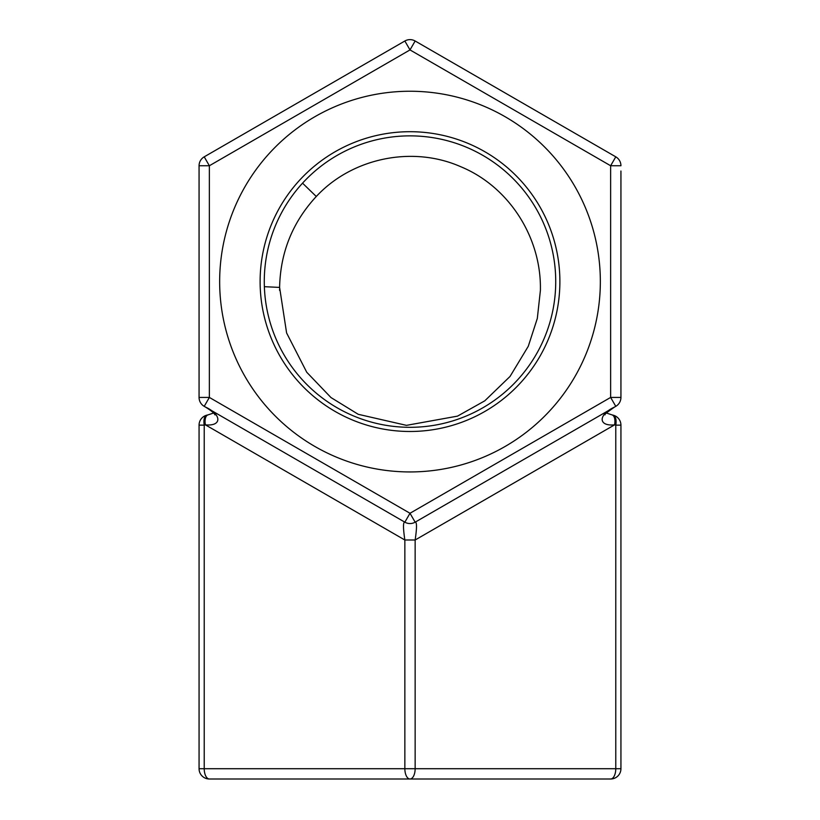 <?xml version="1.0" encoding="UTF-8"?>
<svg xmlns="http://www.w3.org/2000/svg" width="820" height="820" viewBox="0 0 820 820"><rect width="100%" height="100%" fill="white"/><g stroke="black" fill="none" stroke-linecap="round" stroke-linejoin="round"><path stroke-width="1.23" d="M264.368 286.692A145.724 145.724 0 0 1 410 135.864A145.724 145.724 0 0 1 555.724 281.588A145.724 145.724 0 0 1 410 427.312A145.724 145.724 0 0 1 264.368 286.692L279.599 287.41C280.389 252.386 292.617 222.076 316.284 196.492C352.128 157.932 412.357 145.386 460.604 166.655C508.687 186.386 541.139 236.98 540.411 289.276L540.411 290.065M213.579 413.024L208.044 414.869A10.291 5.033 75.9 0 0 205.4 424.852L404.854 540.001C403.05 527.824 403.05 521.889 404.854 522.176L410 513.269L209.366 397.433L209.366 165.753L410 49.917L610.633 165.753L620.935 165.753A10.291 10.291 0 0 0 615.779 156.835L415.145 41A10.291 10.291 0 0 0 404.854 41L204.221 156.835A10.291 10.291 0 0 0 199.065 165.753L199.065 397.433A10.291 10.291 0 0 0 204.221 406.341L404.854 522.176A10.291 10.291 0 0 0 415.145 522.176L615.779 406.341A10.291 10.291 0 0 0 620.935 397.433L620.935 171.021M540.411 290.29L537.315 318.426L528.275 346.296L510.05 376.441L484.774 400.836L457.509 416.13L406.464 425.354L358.237 414.305L330.993 397.567L306.731 372.229L286.6 332.951L279.599 287.41M605.098 413.69L604.996 414.869C604.012 414.766 607.21 412.142 614.6 407.027C598.005 414.674 598.026 426.482 614.6 424.852A10.291 5.033 -75.9 0 0 611.956 414.869L606.421 413.024M404.854 41L410 49.917L415.145 41L615.779 156.835L610.633 165.753L610.633 397.433L410 513.269L415.145 522.176C416.949 521.889 416.949 527.824 415.145 540.001L415.145 768.709L404.854 768.709L404.854 540.001L415.145 540.001L614.6 424.852L615.779 425.139L615.779 768.709L620.935 768.709A10.291 10.291 0 0 1 610.633 779A10.291 10.291 0 0 0 620.935 768.709A10.291 10.291 0 0 1 610.633 779A10.291 5.145 -90 0 0 615.779 768.709L415.145 768.709A10.291 5.145 90 0 1 410 779A10.291 5.145 -90 0 1 404.854 768.709L204.221 768.709A10.291 5.145 90 0 0 209.366 779L610.633 779A10.291 10.291 0 0 0 620.935 768.709L620.935 425.139L615.779 425.139A10.291 5.033 -76.5 0 0 613.053 415.135A10.291 5.033 -76.5 0 0 612.786 415.084M620.935 392.155L620.935 397.433L610.633 397.433L615.779 406.341M209.366 779A10.291 10.291 0 0 1 199.065 768.709L204.221 768.709L204.221 425.139L199.065 425.139L199.065 768.709A10.291 10.291 0 0 0 209.366 779L610.633 779M410 431.484A149.886 149.886 0 0 1 260.114 281.588A149.886 149.886 0 0 1 410 131.702A149.886 149.886 0 0 1 559.886 281.588A149.886 149.886 0 0 1 410 431.484M410 91.245A190.342 190.342 0 0 1 600.342 281.588A190.342 190.342 0 0 1 410 471.941A190.342 190.342 0 0 1 219.657 281.588A190.342 190.342 0 0 1 410 91.245M208.044 414.869L206.947 415.135A10.291 5.033 -103.5 0 0 204.221 425.139L205.4 424.852C221.994 426.482 221.984 414.664 205.4 407.027C215.291 413.147 214.553 414.582 215.014 414.889L214.901 413.69M199.065 425.139A10.291 10.291 0 0 1 206.958 415.135A10.291 5.033 -103.5 0 1 207.522 415.063M316.284 196.492L302.539 183.157M199.065 397.433L209.366 397.433L204.221 406.341M204.221 156.835L209.366 165.753L199.065 165.753M611.956 414.879L613.042 415.145A10.291 10.291 0 0 1 620.935 425.139M279.599 290.382L279.599 288.999"/></g></svg>
